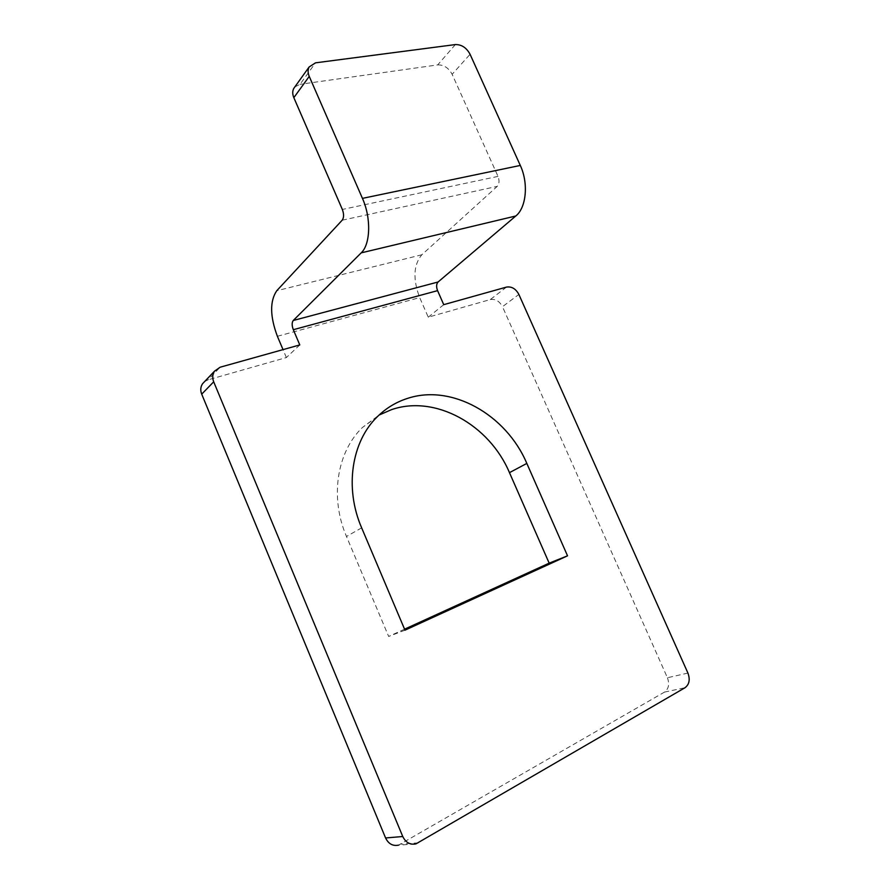 <?xml version="1.0" encoding="UTF-8"?>
<svg xmlns="http://www.w3.org/2000/svg" width="890" height="890" viewBox="0 0 890 890"><rect width="100%" height="100%" fill="white"/><g stroke="black" fill="none" stroke-linecap="round" stroke-linejoin="round"><path stroke-width="0.67" stroke-dasharray="4.45 3.34" d="M506.499 287.092L490.312 299.552L428.268 317.196L419.691 297.594C412.76 279.137 413.472 264.864 421.816 254.774L497.21 186.377C499.301 183.918 499.568 180.592 498.011 176.387L452.131 74.304L470.076 54.29M443.732 304.658L428.268 317.196M404.561 629.185L388.652 636.45L346.477 536.47C329.534 497.254 337.032 451.82 362.419 427.5L379.062 415.063M687.926 673.074L667.422 677.746L502.483 306.694L518.87 294.434M667.422 677.746C669.692 684.098 668.713 688.882 664.485 692.097L398.509 845.155L415.964 843.887M204.622 381.554L208.082 379.83L220.13 367.214M299.785 344.931L286.38 357.558L208.082 379.83M286.38 357.558L283.02 349.614M490.312 299.552C495.418 298.74 499.479 301.12 502.483 306.694M404.983 630.176L388.652 636.45M294.879 86.886L300.041 84.305L315.505 62.834M455.368 44.578L437.691 64.903L300.041 84.305M437.691 64.903C443.821 64.736 448.638 67.862 452.131 74.304M277.38 336.286L419.691 297.594M664.485 692.097L685.033 687.714M418.434 842.841L400.945 844.132M361.651 527.848L346.477 536.47M342.183 220.208L497.21 186.377M421.816 254.774L276.757 290.73M498.011 176.387L342.339 209.45M377.382 416.676L362.419 427.5"/><path stroke-width="1.33" d="M379.062 415.063L391.544 409.634C435.377 394.459 489.344 424.775 509.469 472.646L549.163 563.148L404.561 629.185M406.886 398.609C451.33 383.379 506.176 414.54 526.824 463.412L567.531 555.827L404.983 630.176L361.651 527.848C344.241 487.72 351.695 441.351 377.382 416.676C385.937 408.276 395.772 402.258 406.886 398.609M506.499 287.092L443.732 304.658L437.569 290.641L293.322 329.701L299.785 344.931L220.13 367.214L214.512 371.163C212.454 374.356 212.187 377.894 213.689 381.81L402.758 836.511C405.74 842.574 410.134 845.033 415.964 843.887L685.033 687.714C689.305 684.432 690.262 679.56 687.926 673.074L518.87 294.434C515.799 288.749 511.672 286.302 506.499 287.092M398.509 845.155C392.779 846.268 388.474 843.876 385.581 837.968L201.707 394.159C200.25 390.343 200.528 386.872 202.553 383.735L204.622 381.554M283.02 349.614L277.38 336.286C269.948 316.339 269.748 301.143 276.757 290.73L342.183 220.208C343.985 217.638 344.03 214.045 342.339 209.45L293.834 97.655C292.398 94.218 292.376 91.136 293.756 88.444L294.879 86.886M567.531 555.827L549.163 563.148M520.294 165.44L470.076 54.29C466.493 47.704 461.587 44.467 455.368 44.578L315.505 62.834L309.119 66.984C307.729 69.72 307.773 72.858 309.242 76.384L362.441 198.37L520.294 165.44C528.693 183.318 526.313 207.715 515.799 215.992L438.069 281.997C436.322 283.977 436.156 286.858 437.569 290.641M515.799 215.992L361.184 252.871L293.255 320.489L438.069 281.997M293.322 329.701C291.798 325.595 291.775 322.525 293.255 320.489M361.184 252.871C370.485 244.35 371.319 218.039 362.441 198.37M526.824 463.412L509.469 472.646M385.581 837.968L402.758 836.511M213.689 381.81L201.707 394.159M309.242 76.384L293.834 97.655M309.119 66.984L293.756 88.444M202.553 383.735L214.512 371.163"/></g></svg>
